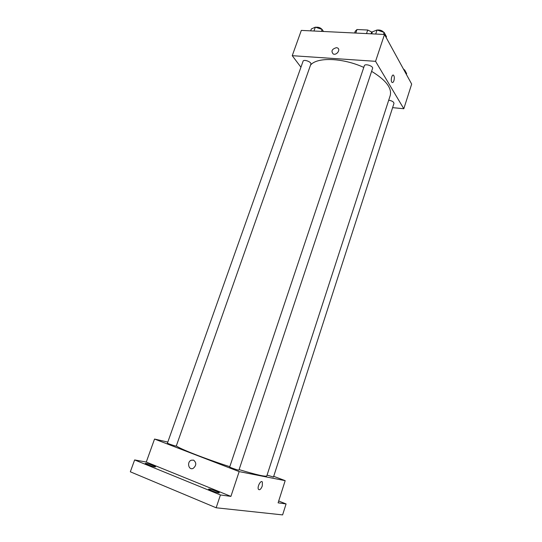 <?xml version="1.0" encoding="UTF-8"?>
<svg xmlns="http://www.w3.org/2000/svg" width="542" height="542" viewBox="0 0 542 542"><rect width="100%" height="100%" fill="white"/><g stroke="black" fill="none" stroke-linecap="round" stroke-linejoin="round"><path stroke-width="0.81" d="M355.782 33.069L356.995 29.519L355.247 31.192L354.624 33.008M356.995 29.519L367.72 30.02L371.656 31.978L372.09 32.75M371.033 33.814L371.656 31.978M366.514 33.59L367.72 30.02M300.945 67.215L292.24 55.684L301.318 30.399L384.495 34.471L411.669 84.085L403.804 108.746L392.604 107.641M292.24 55.684L375.565 61.327L384.495 34.471M375.565 61.327L403.804 108.746M393.905 80.738C393.309 82.364 392.659 82.899 391.954 82.343C390.281 80.819 392.042 73.468 393.634 75.324C394.434 76.544 394.529 78.353 393.905 80.738C393.309 82.364 392.659 82.899 391.947 82.343C390.274 80.819 392.042 73.468 393.634 75.324C394.434 76.544 394.522 78.353 393.898 80.738M239.103 469.609C256.569 474.853 265.804 476.96 266.806 475.917L390.233 95.5C392.035 88.048 385.829 79.999 371.609 71.348M363.777 67.404C342.469 57.676 316.752 56.978 310.498 65.162M310.871 64.125C311.846 61.991 303.655 58.956 303.066 61.232L167.437 443.099C167.078 443.403 176.367 446.5 176.272 446.046L310.871 64.125M372.564 68.461C373.58 66.104 364.935 63.258 364.332 65.751L229.7 466.974C229.32 467.312 239.029 470.612 238.934 470.11L372.564 68.461M267.07 475.104L273.473 477.035L393.973 103.414C393.77 101.835 392.015 100.771 388.702 100.223M336.399 47.676L337.354 47.886C341.047 49.241 336.765 55.616 333.242 54.01C330.864 51.151 331.914 49.037 336.399 47.676L337.354 47.892C341.047 49.241 336.765 55.616 333.242 54.01C330.864 51.151 331.914 49.037 336.399 47.676M229.794 466.682C204.822 458.668 179.111 448.573 176.333 445.863M167.803 442.069L154.538 439.054L239.151 471.601L285.18 480.659L273.71 476.316M154.538 439.054L146.279 462.041L134.633 459.941L130.331 471.797L216.15 507.779L220.445 494.961L230.906 496.391L239.151 471.601M216.15 507.779L282.606 514.9L286.081 503.931L278.69 501.011M285.18 480.659L278.107 502.841L286.081 503.931M262.26 486.032C260.919 489.304 259.638 490.395 258.439 489.297C256.908 486.885 261.068 479.392 262.396 482.129L262.26 486.032C260.912 489.304 259.638 490.395 258.432 489.297C256.908 486.885 261.068 479.392 262.396 482.129L262.26 486.032M146.279 462.041L230.906 496.391M193.596 460.131C196.617 462.733 196.475 465.476 193.169 468.369C188.65 470.639 186.604 462.021 191.204 460.219L193.596 460.131C196.624 462.733 196.482 465.476 193.169 468.369C188.65 470.639 186.604 462.021 191.204 460.219L193.596 460.131M209.361 489.101C211.942 489.426 219.734 492.305 219.3 492.786C219.334 493.613 208.026 489.778 208.548 489.141L209.361 489.101M146.272 463.424C148.989 463.864 155.94 466.391 155.547 466.804C155.581 467.543 144.761 463.979 145.256 463.41L146.272 463.424M134.633 459.941L220.445 494.961M310.674 30.853L311.352 28.943L315.342 27.147L322.131 29.458L323.472 31.483M313.967 31.016L315.342 27.147M321.453 31.382L322.131 29.458M322.544 30.074C320.939 27.852 318.662 26.917 315.715 27.269M403.756 69.64L404.644 69.945L406.642 73.597L406.378 74.417M404.379 70.772L404.644 69.945M404.332 69.837L403.302 68.807M371.724 33.848L372.395 31.849L377.056 29.993L384.142 32.412L386.46 36.646L386.168 37.527M375.701 34.044L377.056 29.993M383.472 34.424L384.142 32.412M383.77 32.283C382.015 30.474 379.84 29.729 377.259 30.067"/></g></svg>
